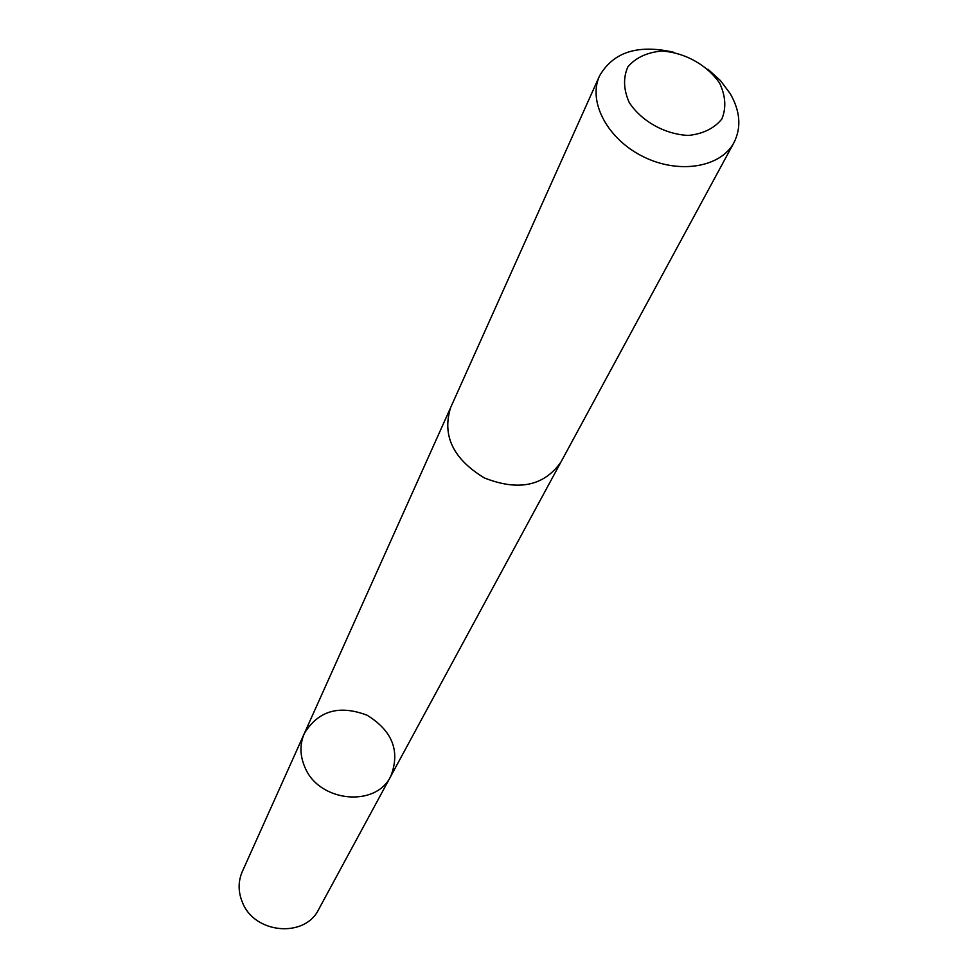 <?xml version="1.0" encoding="UTF-8"?>
<svg xmlns="http://www.w3.org/2000/svg" width="978" height="978" viewBox="0 0 978 978"><rect width="100%" height="100%" fill="white"/><g stroke="black" fill="none" stroke-linecap="round" stroke-linejoin="round"><path stroke-width="1.47" d="M304.892 767.229C299.855 755.578 299.671 744.319 304.317 733.476C318.29 710.7 339.232 704.625 367.141 715.248C392.52 730.969 400.405 751.3 390.797 776.226C375.833 807.852 318.877 802.168 304.892 767.229C299.855 755.578 299.671 744.319 304.317 733.476L242.299 871.581C238.033 881.533 238.07 891.765 242.397 902.303C254.39 933.868 304.916 938.305 318.706 909.357L390.797 776.226C375.833 807.852 318.877 802.168 304.892 767.229M673.61 52.25C637.888 44.132 613.194 52.042 599.514 75.966L450.638 407.557C441.909 435.613 453.181 459.085 484.452 477.973C518.45 491.359 543.939 486.054 560.932 462.081L734.026 142.482C741.532 127.446 740.26 111.162 730.187 93.595L720.48 80.636L707.889 69.194M599.514 75.966C587.595 101.614 607.582 139.255 643.292 156.7C678.83 174.487 720.884 167.519 734.026 142.482M719.674 83.252C707.228 64.951 684.441 52.323 661.593 51.064C647.033 52.409 635.81 57.641 627.913 66.785C623.047 77.678 623.487 89.621 629.27 102.592C641.641 121.37 665.101 134.414 688.402 135.441C703.145 133.852 714.307 128.35 721.898 118.937C726.385 107.886 725.639 95.991 719.674 83.252M450.198 408.572L304.317 733.476M560.394 463.059L390.797 776.226"/></g></svg>
